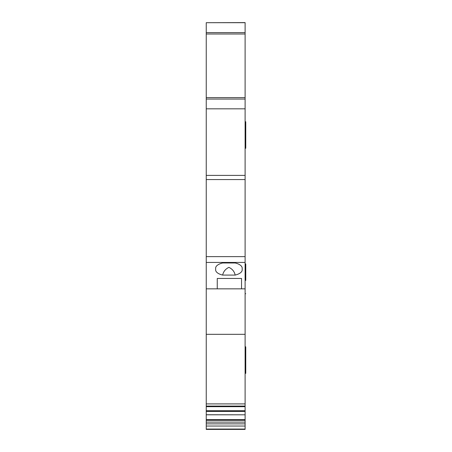 <?xml version="1.0" encoding="UTF-8"?>
<svg xmlns="http://www.w3.org/2000/svg" width="452" height="452" viewBox="0 0 452 452"><rect width="100%" height="100%" fill="white"/><g stroke="black" fill="none" stroke-linecap="round" stroke-linejoin="round"><path stroke-width="0.68" d="M245.108 22.696L206.242 22.696L245.108 22.6L245.108 108.83L206.242 108.83L206.242 256.629L245.108 256.629L245.108 406.077L206.242 406.077L206.242 256.629M245.108 256.629L245.108 108.83M245.108 406.676L206.242 406.676L206.242 414.744L245.108 414.806L245.108 406.077M245.108 419.637L206.242 419.637L206.242 414.806L245.108 414.806L245.108 420.309L206.242 420.309L206.242 429.4L245.108 429.4L245.108 426.033L206.242 426.033M245.108 426.033L245.108 420.309M206.242 419.637L206.242 420.309M206.242 406.676L206.242 406.077M206.242 108.83L206.242 99.056L245.108 99.056L206.242 99.056L206.242 32.623L245.108 32.623M206.242 22.696L206.242 32.623M245.108 179.568L206.242 179.568M217.254 278.455L241.543 278.455L241.543 288.839L217.254 288.839L217.254 278.455L217.254 288.839L206.242 288.839M245.108 288.839L241.543 288.839L241.543 278.455M242.193 268.166L242.193 269.889L242.193 268.166A13.277 5.887 180 0 0 235.17 262.974L222.661 262.974A13.277 5.887 180 0 0 215.638 268.166L215.638 269.889A13.277 5.887 180 0 0 222.661 275.082L235.17 275.082A13.277 5.887 180 0 0 242.193 269.889M215.638 269.889L215.638 268.166M245.108 334.322L206.242 334.322M245.108 422.123L206.242 422.123M245.108 346.814L245.758 346.814L245.758 373.369L245.108 373.369M245.758 280.421C245.758 297.546 245.758 297.546 245.758 280.421L245.758 263.906L245.108 263.906M245.108 148.284L245.758 148.284L245.758 121.724L245.108 121.724M235.17 275.082C234.424 271.556 232.334 268.98 228.904 267.358C225.486 268.996 223.407 271.567 222.661 275.082M206.242 34.002L245.108 34.002M206.242 97.609L245.108 97.609M245.108 175.387L206.242 175.387M206.242 262.437L245.108 262.437M245.108 403.907L206.242 403.907M245.108 406.506L206.242 406.506M245.108 410.738L206.242 410.738M245.108 411.41L206.242 411.41M245.108 423.863L206.242 423.863M245.108 429.061L206.242 429.061M245.758 267.143L245.108 267.143M245.758 293.698L245.108 293.698"/></g></svg>

